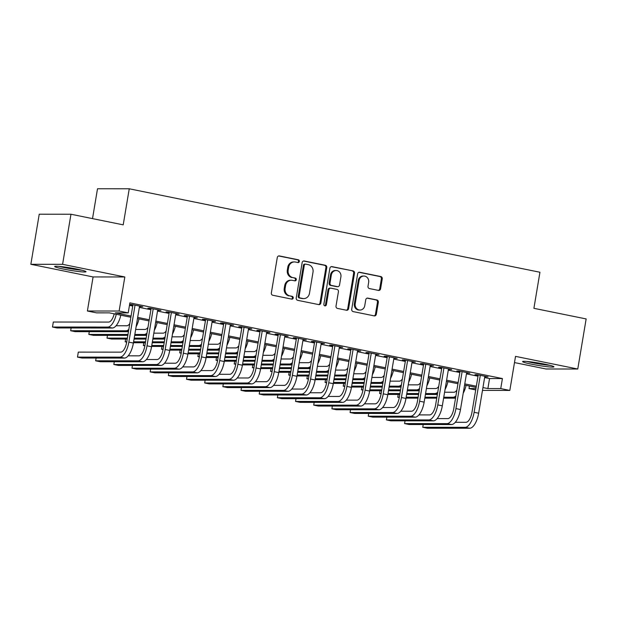<?xml version="1.0" encoding="UTF-8"?>
<svg xmlns="http://www.w3.org/2000/svg" width="617" height="617" viewBox="0 0 617 617"><rect width="100%" height="100%" fill="white"/><g stroke="black" fill="none" stroke-linecap="round" stroke-linejoin="round"><path stroke-width="0.93" d="M299.361 261.415A1.396 1.273 90 0 0 298.343 259.788L279.393 255.939A1.998 1.812 90 0 0 277.28 257.544L271.357 292.936A1.998 1.812 90 0 0 272.807 295.265L291.764 299.122A1.396 1.273 90 0 0 293.237 297.996A1.396 1.273 90 0 0 292.219 296.368L289.766 295.867A6.401 5.808 90 0 1 285.116 288.417L285.609 285.463A6.401 5.808 90 0 1 291.324 280.226A6.401 5.808 90 0 1 292.365 280.334L294.818 280.828A1.396 1.273 90 0 0 296.299 279.709A1.396 1.273 90 0 0 295.281 278.074L292.828 277.581A6.401 5.808 90 0 1 288.178 270.123L288.671 267.176A6.401 5.808 90 0 1 294.378 261.94A6.401 5.808 90 0 1 295.427 262.04L297.88 262.541A1.396 1.273 90 0 0 299.361 261.415M297.649 262.495A1.396 1.273 90 0 0 297.487 259.788L278.637 255.955M291.525 299.075A1.396 1.273 90 0 0 291.363 296.368L289.766 295.867M294.587 280.781A1.396 1.273 90 0 0 294.425 278.074L292.828 277.581M544.965 364.207A15.888 1.211 -170.5 0 0 522.607 361.585A15.888 1.211 -170.5 0 0 531.584 364.2A15.888 1.211 -170.5 0 0 553.95 366.83A15.888 1.211 -170.5 0 0 544.965 364.207M77.032 269.112A15.888 1.211 -170.5 0 0 54.666 266.49A15.888 1.211 -170.5 0 0 63.651 269.105A15.888 1.211 -170.5 0 0 86.018 271.735A15.888 1.211 -170.5 0 0 77.032 269.112M378.476 290.406A1.998 1.812 90 0 0 380.589 288.802L382.247 278.876A1.998 1.812 90 0 0 380.797 276.547L359.75 272.267A1.998 1.812 90 0 0 357.636 273.871L351.713 309.271A1.998 1.812 90 0 0 353.163 311.6L374.21 315.873A1.998 1.812 90 0 0 376.324 314.269L378.337 302.276A1.998 1.812 90 0 0 376.879 299.947L367.871 298.119A1.998 1.812 90 0 0 365.758 299.723L364.763 305.67A5.352 4.851 90 0 1 359.989 310.05A5.352 4.851 90 0 1 355.222 303.726L359.117 280.427A5.352 4.851 90 0 1 363.899 276.046A5.352 4.851 90 0 1 368.665 282.362L368.01 286.249A1.998 1.812 90 0 0 369.467 288.579L378.476 290.406M484.623 377.55L489.551 378.553L502.415 378.568L500.742 388.587L509.827 390.43L482.471 390.407M70.97 214.238L62.587 264.323L30.85 264.292L39.233 214.207L70.97 214.238L123.215 224.85L129.246 188.787L539.937 272.251L533.906 308.315L586.15 318.935L577.767 369.02L515.527 356.371L509.827 390.43M30.85 264.292L93.09 276.94L124.827 276.971L62.587 264.323M124.827 276.971L119.127 311.03L128.213 312.873L115.348 312.865L131.059 316.058M502.415 378.568L129.886 302.862L128.213 312.873M326.779 267.601A1.998 1.812 90 0 0 325.321 265.271L304.274 260.991A1.998 1.812 90 0 0 302.16 262.595L296.237 297.996A1.998 1.812 90 0 0 297.695 300.325L318.742 304.605A1.998 1.812 90 0 0 320.855 303.001L326.779 267.601L325.915 267.601A1.998 1.812 90 0 0 324.465 265.271L303.525 261.014M332.008 266.629L353.055 270.909A1.998 1.812 90 0 1 354.513 273.238L348.59 308.631A1.998 1.812 90 0 1 346.476 310.235L337.468 308.407A1.998 1.812 90 0 1 336.01 306.078L338.417 291.725A1.998 1.812 90 0 0 336.959 289.396L330.982 288.178A1.998 1.812 90 0 0 328.876 289.782L326.37 304.729A1.396 1.273 90 0 1 325.12 305.878A1.396 1.273 90 0 1 323.871 304.22L329.894 268.233A1.998 1.812 90 0 1 332.008 266.629L331.352 266.629M514.485 362.58L546.03 368.989L577.767 369.02M139.504 306.502L142.751 306.734L131.845 304.513L129.701 304.513L132.886 305.16M157.674 310.197L160.921 310.428L150.024 308.207L147.879 308.207L151.057 308.855M175.845 313.891L179.1 314.115L168.194 311.901L166.05 311.901L169.228 312.549M194.016 317.585L197.27 317.809L186.365 315.596L184.221 315.596L187.398 316.236M212.186 321.28L215.441 321.503L204.535 319.29L202.391 319.29L205.569 319.93M230.365 324.974L233.612 325.198L222.706 322.984L220.562 322.976L223.747 323.624M248.535 328.66L251.782 328.892L240.885 326.671L238.74 326.671L241.918 327.318M266.706 332.355L269.961 332.586L259.055 330.365L256.911 330.365L260.089 331.013M284.877 336.049L288.131 336.273L277.226 334.059L275.082 334.059L278.259 334.707M303.047 339.743L306.302 339.967L295.396 337.754L293.252 337.754L296.43 338.394M321.226 343.438L324.473 343.661L313.567 341.448L311.423 341.448L314.608 342.088M339.396 347.132L342.643 347.356L331.745 345.142L329.601 345.134L332.779 345.782M357.567 350.818L360.814 351.05L349.916 348.829L347.772 348.829L350.95 349.477M375.738 354.513L378.992 354.744L368.087 352.523L365.943 352.523L369.12 353.171M393.908 358.207L397.163 358.431L386.257 356.217L384.113 356.217L387.291 356.865M412.087 361.901L415.334 362.125L404.428 359.912L402.284 359.912L405.469 360.552M430.257 365.596L433.504 365.819L422.606 363.606L420.462 363.606L423.64 364.246M448.428 369.29L451.675 369.514L440.777 367.3L438.633 367.292L441.811 367.94M466.599 372.976L469.853 373.208L458.948 370.987L456.804 370.987L459.981 371.635M129.47 305.376L132.74 306.04M139.357 307.389L150.91 309.734M157.528 311.076L169.081 313.428M175.698 314.77L187.252 317.123M193.869 318.465L205.422 320.817M212.04 322.159L223.601 324.503M230.218 325.853L241.771 328.198M248.389 329.547L259.942 331.892M266.559 333.234L278.113 335.586M284.73 336.928L296.283 339.281M302.901 340.623L314.462 342.975M321.079 344.317L332.632 346.661M339.25 348.011L350.803 350.356M357.42 351.705L368.974 354.05M375.591 355.392L387.144 357.744M393.762 359.086L405.323 361.439M411.94 362.781L423.493 365.133M430.111 366.475L441.664 368.819M448.281 370.169L459.835 372.514M466.452 373.863L478.005 376.208M484.769 376.671L488.024 376.902L477.118 374.681L474.974 374.681L478.152 375.329M129.246 188.787L97.509 188.763L92.519 218.611M475.715 389.921L469.005 388.556L475.938 388.563M469.429 386.041L469.005 388.556M130.866 317.238L109.34 312.858L96.476 312.85L87.39 311.007L119.127 311.03M93.09 276.94L87.39 311.007M482.949 387.569L487.877 388.571L500.742 388.587M137.676 317.4L149.229 319.753M155.846 321.095L167.408 323.447M174.025 324.789L185.578 327.141M192.195 328.483L203.749 330.828M210.366 332.177L221.919 334.522M228.537 335.872L240.09 338.216M246.707 339.566L258.268 341.911M264.886 343.253L276.439 345.605M283.056 346.947L294.61 349.299M301.227 350.641L312.78 352.986M319.398 354.335L330.951 356.68M337.568 358.03L349.129 360.374M355.747 361.724L367.3 364.069M373.917 365.411L385.471 367.763M392.088 369.105L403.641 371.457M410.259 372.799L421.812 375.144M428.429 376.493L439.99 378.838M446.608 380.188L458.161 382.532M464.778 383.882L476.332 386.227M476.131 387.399L464.578 385.054M457.961 383.712L446.407 381.36M439.79 380.018L428.237 377.666M421.619 376.324L410.066 373.971M403.449 372.629L391.888 370.285M385.27 368.935L373.717 366.591M367.1 365.241L355.546 362.896M348.929 361.554L337.376 359.202M330.758 357.86L319.205 355.508M312.588 354.166L301.027 351.813M294.409 350.471L282.856 348.127M276.239 346.777L264.685 344.433M258.068 343.083L246.515 340.738M239.897 339.396L228.344 337.044M221.727 335.702L210.166 333.35M203.556 332.008L191.995 329.655M185.378 328.313L173.824 325.969M167.207 324.619L155.654 322.275M149.036 320.925L137.483 318.58M489.551 378.553L487.877 388.571M140.607 306.726L140.676 306.31M158.777 310.42L158.847 310.004M176.948 314.115L177.025 313.698M195.126 317.809L195.196 317.393M213.297 321.503L213.366 321.079M231.468 325.198L231.537 324.773M249.638 328.884L249.708 328.468M267.809 332.578L267.886 332.162M285.987 336.273L286.057 335.856M304.158 339.967L304.227 339.551M322.329 343.661L322.398 343.237M340.499 347.356L340.569 346.931M358.67 351.05L358.747 350.626M376.848 354.736L376.918 354.32M395.019 358.431L395.088 358.014M413.189 362.125L413.259 361.709M431.36 365.819L431.43 365.395M449.531 369.514L449.608 369.089M467.709 373.208L467.779 372.784M485.88 376.894L485.949 376.478M294.378 261.94L293.522 261.94A6.401 5.808 90 0 0 287.807 267.176L288.671 267.176M291.972 277.581A6.401 5.808 90 0 1 287.314 270.123L287.807 267.176M291.324 280.226L290.46 280.226A6.401 5.808 90 0 0 284.753 285.463L285.609 285.463M288.91 295.867A6.401 5.808 90 0 1 284.252 288.417L284.753 285.463M318.634 304.582A1.998 1.812 90 0 0 319.992 303.001L325.915 267.601M305.777 264.145A1.396 1.273 90 0 0 304.297 265.271L299.098 296.337A1.396 1.273 90 0 0 300.117 297.972L302.7 298.497A6.401 5.808 90 0 0 303.749 298.605A6.401 5.808 90 0 0 309.464 293.36L313.012 272.12A6.401 5.808 90 0 0 308.361 264.67L305.777 264.145M304.914 264.145A1.396 1.273 90 0 0 303.441 265.264L304.297 265.271M303.749 298.605L302.893 298.605A6.401 5.808 90 0 1 301.844 298.497L299.253 297.972A1.396 1.273 90 0 1 298.235 296.337L303.441 265.264M331.26 266.652L353.055 270.909M346.368 310.22A1.998 1.812 90 0 0 347.733 308.631L353.657 273.238A1.998 1.812 90 0 0 352.199 270.909M330.658 288.147L329.802 288.147A1.998 1.812 90 0 0 328.013 289.782L325.514 304.729L326.37 304.729M324.696 305.793A1.396 1.273 90 0 0 325.514 304.729M340.908 276.825A5.352 4.851 90 0 0 336.142 270.508A5.352 4.851 90 0 0 331.368 274.889L329.995 283.095A1.998 1.812 90 0 0 331.445 285.424L337.422 286.643A1.998 1.812 90 0 0 339.535 285.039L340.908 276.825M336.142 270.508L335.286 270.508A5.352 4.851 90 0 0 330.511 274.889L331.368 274.889M337.746 286.674L336.89 286.674A1.998 1.812 90 0 1 336.566 286.643L330.589 285.424A1.998 1.812 90 0 1 329.131 283.095L330.511 274.889M363.899 276.046L363.035 276.046A5.352 4.851 90 0 0 358.261 280.427L359.117 280.427M359.989 310.05L359.125 310.05A5.352 4.851 90 0 1 354.359 303.726L358.261 280.427M374.103 315.85A1.998 1.812 90 0 0 375.468 314.269L377.473 302.276A1.998 1.812 90 0 0 376.023 299.947L367.123 298.134M378.368 290.383A1.998 1.812 90 0 0 379.733 288.802L381.391 278.876A1.998 1.812 90 0 0 379.933 276.547L358.994 272.29M114.207 313.852A10.188 4.219 101.5 0 1 108.607 322.074L53.324 322.028L52.484 327.033L107.767 327.079A15.278 6.324 -78.5 0 0 116.274 314.269M52.484 327.033L57.026 327.959L112.309 328.005A15.278 6.324 -78.5 0 0 120.816 315.194M132.956 304.744L126.701 342.127A10.188 4.219 101.5 0 1 120.731 352.137L78.32 352.106L77.48 357.112L119.899 357.15A15.278 6.324 -78.5 0 0 128.845 342.127L135.03 305.16M77.48 357.112L82.022 358.037L124.441 358.068A15.278 6.324 -78.5 0 0 133.388 343.052L139.573 306.086M80.572 269.884A13.751 1.049 9.5 0 1 64.824 267.5A13.751 1.049 9.5 0 1 60.42 266.513M58.947 266.374A15.787 1.203 -170.5 0 0 63.96 267.5A15.787 1.203 -170.5 0 0 82.007 270.231M526.887 361.469A15.787 1.203 -170.5 0 0 549.94 365.326M548.505 364.979A13.751 1.049 9.5 0 1 528.353 361.608M129.794 323.617A10.188 4.219 101.5 0 1 126.778 325.768L116.073 325.753M71.117 327.966L70.662 330.727L125.937 330.774A15.278 6.324 -78.5 0 0 128.822 329.432M70.662 330.727L75.205 331.653L128.444 331.691M136.126 326.678A15.278 6.324 -78.5 0 0 138.995 318.889M147.964 327.311A10.188 4.219 101.5 0 1 144.949 329.455L135.663 329.447M89.295 331.661L88.833 334.422L127.981 334.453M134.822 334.46L144.116 334.468A15.278 6.324 -78.5 0 0 146.993 333.126M88.833 334.422L93.375 335.339L127.827 335.37M134.668 335.378L146.615 335.386M154.296 330.373A15.278 6.324 -78.5 0 0 157.165 322.583M166.143 330.997A10.188 4.219 101.5 0 1 163.127 333.149L153.834 333.141M107.466 335.355L107.003 338.116L127.364 338.131M134.205 338.139L146.152 338.147M152.993 338.155L162.286 338.162A15.278 6.324 -78.5 0 0 165.163 336.82M107.003 338.116L111.546 339.034L127.21 339.049M134.051 339.057L145.998 339.065M152.839 339.072L164.785 339.08M172.467 334.059A15.278 6.324 -78.5 0 0 175.336 326.27M184.313 334.692A10.188 4.219 101.5 0 1 181.298 336.843L172.004 336.836M125.637 339.049L125.174 341.803L126.755 341.81M133.596 341.81L145.543 341.826M152.384 341.826L164.33 341.841M171.171 341.841L180.457 341.849A15.278 6.324 -78.5 0 0 183.342 340.515M125.174 341.803L126.701 342.119M133.442 342.736L145.388 342.743M152.229 342.751L164.176 342.759M171.017 342.767L182.964 342.774M190.645 337.754A15.278 6.324 -78.5 0 0 193.507 329.964M96.113 358.045L95.65 360.806L138.069 360.837A15.278 6.324 -78.5 0 0 147.016 345.821L153.201 308.855M95.65 360.806L100.193 361.732L142.612 361.763A15.278 6.324 -78.5 0 0 151.558 346.746L157.744 309.78M151.126 308.431L144.872 345.821A10.188 4.219 101.5 0 1 138.902 355.832L128.205 355.824M114.284 361.739L113.821 364.5L156.24 364.531A15.278 6.324 -78.5 0 0 165.186 349.515L171.372 312.549M113.821 364.5L118.364 365.418L160.782 365.457A15.278 6.324 -78.5 0 0 169.729 350.433L175.914 313.475M169.297 312.125L163.042 349.507A10.188 4.219 101.5 0 1 157.08 359.526L146.376 359.518M132.454 365.434L131.992 368.195L174.41 368.226A15.278 6.324 -78.5 0 0 183.357 353.209L189.542 316.243M131.992 368.195L136.542 369.113L178.953 369.151A15.278 6.324 -78.5 0 0 187.9 354.127L194.085 317.161M187.468 315.819L181.213 353.202A10.188 4.219 101.5 0 1 175.251 363.22L164.546 363.212M150.625 369.128L150.17 371.881L192.581 371.92A15.278 6.324 -78.5 0 0 201.528 356.896L207.721 319.938M150.17 371.881L154.713 372.807L197.124 372.845A15.278 6.324 -78.5 0 0 206.078 357.821L212.263 320.855M205.646 319.513L199.384 356.896A10.188 4.219 101.5 0 1 193.422 366.914L182.717 366.899M202.484 338.386A10.188 4.219 101.5 0 1 199.468 340.538L190.175 340.53M143.807 342.743L143.345 345.497L144.926 345.497M151.767 345.505L163.713 345.52M170.554 345.52L182.501 345.535M189.342 345.535L198.628 345.543A15.278 6.324 -78.5 0 0 201.512 344.209M143.345 345.497L144.872 345.805M151.612 346.422L163.559 346.438M170.4 346.438L182.347 346.453M189.188 346.461L201.134 346.469M208.816 341.448A15.278 6.324 -78.5 0 0 211.677 333.658M168.803 372.822L168.341 375.576L210.759 375.614A15.278 6.324 -78.5 0 0 219.706 360.59L225.891 323.624M168.341 375.576L172.883 376.501L215.302 376.54A15.278 6.324 -78.5 0 0 224.249 361.516L230.434 324.55M223.817 323.208L217.562 360.59A10.188 4.219 101.5 0 1 211.592 370.601L200.887 370.593M220.655 342.08A10.188 4.219 101.5 0 1 217.639 344.232L208.353 344.224M161.978 346.438L161.523 349.191L163.096 349.191M169.937 349.199L181.884 349.207M188.725 349.214L200.672 349.222M207.513 349.23L216.798 349.237A15.278 6.324 -78.5 0 0 219.683 347.903M161.523 349.191L163.042 349.5M169.783 350.117L181.73 350.132M188.571 350.132L200.517 350.147M207.358 350.147L219.305 350.163M226.987 345.142A15.278 6.324 -78.5 0 0 229.856 337.352M186.974 376.509L186.511 379.27L228.93 379.308A15.278 6.324 -78.5 0 0 237.877 364.285L244.062 327.318M186.511 379.27L191.054 380.195L233.473 380.226A15.278 6.324 -78.5 0 0 242.419 365.21L248.605 328.244M241.987 326.902L235.733 364.285A10.188 4.219 101.5 0 1 229.763 374.295L219.066 374.288M238.825 345.775A10.188 4.219 101.5 0 1 235.81 347.926L226.524 347.919M180.156 350.124L179.694 352.885L181.267 352.885M188.108 352.893L200.055 352.901M206.896 352.909L218.842 352.916M225.683 352.924L234.977 352.932A15.278 6.324 -78.5 0 0 237.853 351.59M179.694 352.885L181.213 353.194M187.954 353.811L199.9 353.819M206.741 353.826L218.688 353.834M225.529 353.842L237.476 353.849M245.157 348.836A15.278 6.324 -78.5 0 0 248.026 341.047M205.145 380.203L204.682 382.964L247.101 383.003A15.278 6.324 -78.5 0 0 256.047 367.979L262.233 331.013M204.682 382.964L209.225 383.89L251.643 383.921A15.278 6.324 -78.5 0 0 260.59 368.904L266.775 331.938M260.158 330.589L253.903 367.979A10.188 4.219 101.5 0 1 247.941 377.99L237.237 377.982M257.004 349.469A10.188 4.219 101.5 0 1 253.988 351.613L244.694 351.605M198.327 353.819L197.864 356.58L199.438 356.58M206.279 356.587L218.225 356.595M225.066 356.603L237.013 356.611M243.854 356.618L253.147 356.626A15.278 6.324 -78.5 0 0 256.024 355.284M197.864 356.58L199.391 356.888M206.124 357.505L218.071 357.513M224.912 357.521L236.859 357.528M243.7 357.536L255.646 357.544M263.328 352.531A15.278 6.324 -78.5 0 0 266.197 344.741M223.315 383.897L222.853 386.658L265.271 386.689A15.278 6.324 -78.5 0 0 274.218 371.673L280.403 334.707M222.853 386.658L227.395 387.576L269.814 387.615A15.278 6.324 -78.5 0 0 278.761 372.591L284.946 335.633M278.329 334.283L272.074 371.665A10.188 4.219 101.5 0 1 266.112 381.684L255.407 381.676M275.174 353.155A10.188 4.219 101.5 0 1 272.159 355.307L262.865 355.299M216.498 357.513L216.035 360.274L217.616 360.274M224.457 360.282L236.404 360.289M243.245 360.297L255.191 360.305M262.032 360.313L271.318 360.32A15.278 6.324 -78.5 0 0 274.203 358.978M216.035 360.274L217.562 360.583M224.303 361.2L236.249 361.207M243.09 361.215L255.037 361.223M261.878 361.23L273.825 361.238M281.506 356.217A15.278 6.324 -78.5 0 0 284.368 348.428M241.486 387.592L241.031 390.353L283.442 390.384A15.278 6.324 -78.5 0 0 292.389 375.367L298.582 338.401M241.031 390.353L245.574 391.271L287.985 391.309A15.278 6.324 -78.5 0 0 296.939 376.285L303.124 339.319M296.507 337.977L290.245 375.36A10.188 4.219 101.5 0 1 284.283 385.378L273.578 385.37M293.345 356.85A10.188 4.219 101.5 0 1 290.329 359.001L281.036 358.994M234.668 361.207L234.205 363.961L235.787 363.968M242.628 363.968L254.574 363.984M261.415 363.984L273.362 363.999M280.203 363.999L289.489 364.015A15.278 6.324 -78.5 0 0 292.373 362.673M234.205 363.961L235.733 364.277M242.473 364.894L254.42 364.902M261.261 364.909L273.208 364.917M280.049 364.925L291.995 364.932M299.677 359.912A15.278 6.324 -78.5 0 0 302.538 352.122M259.664 391.286L259.202 394.039L301.62 394.078A15.278 6.324 -78.5 0 0 310.567 379.054L316.752 342.096M259.202 394.039L263.744 394.965L306.163 395.003A15.278 6.324 -78.5 0 0 315.11 379.979L321.295 343.013M314.678 341.671L308.423 379.054A10.188 4.219 101.5 0 1 302.453 389.072L291.748 389.057M311.516 360.544A10.188 4.219 101.5 0 1 308.5 362.696L299.214 362.688M252.839 364.902L252.384 367.655L253.957 367.655M260.798 367.663L272.745 367.678M279.586 367.678L291.532 367.693M298.373 367.693L307.659 367.701A15.278 6.324 -78.5 0 0 310.544 366.367M252.384 367.655L253.903 367.963M260.644 368.58L272.591 368.596M279.432 368.596L291.378 368.611M298.219 368.619L310.166 368.627M317.848 363.606A15.278 6.324 -78.5 0 0 320.717 355.816M277.835 394.98L277.372 397.734L319.791 397.772A15.278 6.324 -78.5 0 0 328.738 382.748L334.923 345.782M277.372 397.734L281.915 398.659L324.334 398.698A15.278 6.324 -78.5 0 0 333.28 383.674L339.466 346.708M332.848 345.366L326.594 382.748A10.188 4.219 101.5 0 1 320.624 392.759L309.927 392.751M329.686 364.238A10.188 4.219 101.5 0 1 326.671 366.39L317.385 366.382M271.017 368.596L270.555 371.349L272.128 371.349M278.969 371.357L290.916 371.365M297.756 371.372L309.703 371.38M316.544 371.388L325.838 371.395A15.278 6.324 -78.5 0 0 328.714 370.061M270.555 371.349L272.074 371.658M278.815 372.275L290.761 372.29M297.602 372.29L309.549 372.306M316.39 372.306L328.337 372.321M336.018 367.3A15.278 6.324 -78.5 0 0 338.887 359.51M296.006 398.667L295.543 401.428L337.962 401.466A15.278 6.324 -78.5 0 0 346.908 386.443L353.094 349.477M295.543 401.428L300.086 402.353L342.504 402.384A15.278 6.324 -78.5 0 0 351.451 387.368L357.636 350.402M351.019 349.06L344.764 386.443A10.188 4.219 101.5 0 1 338.802 396.453L328.097 396.446M314.176 402.361L313.714 405.122L356.132 405.161A15.278 6.324 -78.5 0 0 365.079 390.137L371.264 353.171M313.714 405.122L318.256 406.048L360.675 406.079A15.278 6.324 -78.5 0 0 369.622 391.062L375.807 354.096M369.19 352.747L362.935 390.137A10.188 4.219 101.5 0 1 356.973 400.148L346.268 400.14M332.347 406.055L331.892 408.816L374.303 408.847A15.278 6.324 -78.5 0 0 383.25 393.831L389.443 356.865M331.892 408.816L336.435 409.734L378.846 409.773A15.278 6.324 -78.5 0 0 387.8 394.749L393.985 357.791M387.368 356.441L381.105 393.831A10.188 4.219 101.5 0 1 375.144 403.842L364.439 403.834M347.865 367.933A10.188 4.219 101.5 0 1 344.849 370.084L335.555 370.077M289.188 372.282L288.725 375.043L290.298 375.043M297.139 375.051L309.086 375.059M315.927 375.067L327.874 375.074M334.715 375.082L344.008 375.09A15.278 6.324 -78.5 0 0 346.885 373.748M288.725 375.043L290.252 375.352M296.985 375.969L308.932 375.977M315.773 375.984L327.72 375.992M334.561 376L346.507 376.008M354.189 370.994A15.278 6.324 -78.5 0 0 357.058 363.205M366.035 371.627A10.188 4.219 101.5 0 1 363.02 373.771L353.726 373.763M307.359 375.977L306.896 378.738L308.477 378.738M315.318 378.745L327.265 378.753M334.106 378.761L346.044 378.769M352.893 378.776L362.179 378.784A15.278 6.324 -78.5 0 0 365.063 377.442M306.896 378.738L308.423 379.046M315.164 379.663L327.11 379.671M333.951 379.679L345.898 379.686M352.739 379.694L364.686 379.702M372.367 374.689A15.278 6.324 -78.5 0 0 375.229 366.899M384.206 375.313A10.188 4.219 101.5 0 1 381.19 377.465L371.897 377.457M325.529 379.671L325.066 382.432L326.648 382.432M333.488 382.44L345.435 382.447M352.276 382.455L364.223 382.463M371.064 382.471L380.35 382.478A15.278 6.324 -78.5 0 0 383.234 381.136M325.066 382.432L326.594 382.741M333.334 383.358L345.281 383.365M352.122 383.373L364.069 383.381M370.91 383.388L382.856 383.396M390.538 378.375A15.278 6.324 -78.5 0 0 393.399 370.586M350.525 409.75L350.063 412.511L392.474 412.542A15.278 6.324 -78.5 0 0 401.428 397.525L407.613 360.559M350.063 412.511L354.605 413.429L397.024 413.467A15.278 6.324 -78.5 0 0 405.971 398.443L412.156 361.477M405.539 360.135L399.284 397.518A10.188 4.219 101.5 0 1 393.314 407.536L382.609 407.528M402.377 379.008A10.188 4.219 101.5 0 1 399.361 381.159L390.075 381.152M343.7 383.365L343.237 386.119L344.818 386.126M351.659 386.126L363.606 386.142M370.447 386.142L382.393 386.157M389.234 386.157L398.52 386.173A15.278 6.324 -78.5 0 0 401.405 384.831M343.237 386.119L344.764 386.435M351.505 387.052L363.452 387.06M370.293 387.067L382.239 387.075M389.08 387.083L401.027 387.09M408.709 382.07A15.278 6.324 -78.5 0 0 411.578 374.28M368.696 413.444L368.233 416.197L410.652 416.236A15.278 6.324 -78.5 0 0 419.599 401.212L425.784 364.254M368.233 416.197L372.776 417.123L415.195 417.161A15.278 6.324 -78.5 0 0 424.141 402.137L430.327 365.171M423.709 363.829L417.454 401.212A10.188 4.219 101.5 0 1 411.485 411.231L400.788 411.215M420.547 382.702A10.188 4.219 101.5 0 1 417.532 384.854L408.246 384.846M361.878 387.06L361.415 389.813L362.989 389.813M369.83 389.821L381.776 389.836M388.617 389.836L400.564 389.851M407.405 389.851L416.699 389.859A15.278 6.324 -78.5 0 0 419.575 388.525M361.415 389.813L362.935 390.121M369.676 390.738L381.622 390.754M388.463 390.754L400.41 390.769M407.251 390.777L419.198 390.785M426.879 385.764A15.278 6.324 -78.5 0 0 429.748 377.974M386.867 417.138L386.404 419.892L428.823 419.93A15.278 6.324 -78.5 0 0 437.769 404.906L443.955 367.94M386.404 419.892L390.947 420.817L433.365 420.856A15.278 6.324 -78.5 0 0 442.312 405.832L448.497 368.866M441.88 367.524L435.625 404.906A10.188 4.219 101.5 0 1 429.663 414.917L418.958 414.909M438.726 386.396A10.188 4.219 101.5 0 1 435.702 388.548L426.416 388.54M380.049 390.754L379.586 393.507L381.159 393.507M388 393.515L399.947 393.523M406.788 393.53L418.735 393.538M425.576 393.546L434.869 393.553A15.278 6.324 -78.5 0 0 437.746 392.219M379.586 393.507L381.113 393.816M387.846 394.433L399.793 394.448M406.634 394.448L418.581 394.464M425.422 394.464L437.368 394.479M445.05 389.458A15.278 6.324 -78.5 0 0 447.919 381.668M405.037 420.825L404.575 423.586L446.993 423.624A15.278 6.324 -78.5 0 0 455.94 408.601L462.125 371.635M404.575 423.586L409.117 424.511L451.536 424.542A15.278 6.324 -78.5 0 0 460.483 409.526L466.668 372.56M460.051 371.218L453.796 408.601A10.188 4.219 101.5 0 1 447.834 418.611L437.129 418.604M456.896 390.091A10.188 4.219 101.5 0 1 453.881 392.242L444.587 392.235M398.22 394.44L397.757 397.201L399.338 397.201M406.179 397.209L418.118 397.217M424.966 397.225L436.905 397.232M443.754 397.24L453.04 397.248A15.278 6.324 -78.5 0 0 455.924 395.906M397.757 397.201L399.284 397.51M406.025 398.127L417.971 398.135M424.812 398.142L436.759 398.15M443.6 398.158L455.547 398.173M463.228 393.152A15.278 6.324 -78.5 0 0 466.09 385.363M423.208 424.519L422.753 427.28L465.164 427.319A15.278 6.324 -78.5 0 0 474.111 412.295L480.296 375.329M422.753 427.28L427.296 428.206L469.707 428.237A15.278 6.324 -78.5 0 0 478.653 413.22L484.846 376.254M478.229 374.905L471.966 412.295A10.188 4.219 101.5 0 1 466.005 422.306L455.3 422.298M297.487 259.788L298.343 259.788M291.363 296.368L292.219 296.368M294.425 278.074L295.281 278.074M287.314 270.123L288.178 270.123M284.252 288.417L285.116 288.417M278.737 255.939L279.393 255.939M319.992 303.001L320.855 303.001M303.618 260.991L304.274 260.991M324.465 265.271L325.321 265.271M298.235 296.337L299.098 296.337M299.253 297.972L300.117 297.972M301.844 298.497L302.7 298.497M353.657 273.238L354.513 273.238M347.733 308.631L348.59 308.631M328.013 289.782L328.876 289.782M329.131 283.095L329.995 283.095M330.589 285.424L331.445 285.424M336.566 286.643L337.422 286.643M354.359 303.726L355.222 303.726M367.215 298.119L367.871 298.119M376.023 299.947L376.879 299.947M377.473 302.276L378.337 302.276M375.468 314.269L376.324 314.269M359.094 272.267L359.75 272.267M379.933 276.547L380.797 276.547M381.391 278.876L382.247 278.876M379.733 288.802L380.589 288.802M107.767 327.079L112.309 328.005M128.845 342.127L133.388 343.052M119.899 357.15L124.441 358.068M125.937 330.774L128.513 331.298M144.116 334.468L146.684 334.992M162.286 338.162L164.855 338.679M180.457 341.849L183.025 342.373M147.016 345.821L151.558 346.746M138.069 360.837L142.612 361.763M165.186 349.515L169.729 350.433M156.24 364.531L160.782 365.457M183.357 353.209L187.9 354.127M174.41 368.226L178.953 369.151M201.528 356.896L206.078 357.821M192.581 371.92L197.124 372.845M198.628 345.543L201.196 346.068M219.706 360.59L224.249 361.516M210.759 375.614L215.302 376.54M216.798 349.237L219.374 349.762M237.877 364.285L242.419 365.21M228.93 379.308L233.473 380.226M234.977 352.932L237.545 353.456M256.047 367.979L260.59 368.904M247.101 383.003L251.643 383.921M253.147 356.626L255.716 357.15M274.218 371.673L278.761 372.591M265.271 386.689L269.814 387.615M271.318 360.32L273.886 360.837M292.389 375.367L296.939 376.285M283.442 390.384L287.985 391.309M289.489 364.015L292.057 364.531M310.567 379.054L315.11 379.979M301.62 394.078L306.163 395.003M307.659 367.701L310.235 368.226M328.738 382.748L333.28 383.674M319.791 397.772L324.334 398.698M325.838 371.395L328.406 371.92M346.908 386.443L351.451 387.368M337.962 401.466L342.504 402.384M365.079 390.137L369.622 391.062M356.132 405.161L360.675 406.079M383.25 393.831L387.8 394.749M374.303 408.847L378.846 409.773M344.008 375.09L346.577 375.614M362.179 378.784L364.747 379.308M380.35 382.478L382.918 382.995M401.428 397.525L405.971 398.443M392.474 412.542L397.024 413.467M398.52 386.173L401.096 386.689M419.599 401.212L424.141 402.137M410.652 416.236L415.195 417.161M416.699 389.859L419.267 390.384M437.769 404.906L442.312 405.832M428.823 419.93L433.365 420.856M434.869 393.553L437.438 394.078M455.94 408.601L460.483 409.526M446.993 423.624L451.536 424.542M453.04 397.248L455.608 397.772M474.111 412.295L478.653 413.22M465.164 427.319L469.707 428.237M304.69 264.122L305.546 264.122"/></g></svg>
